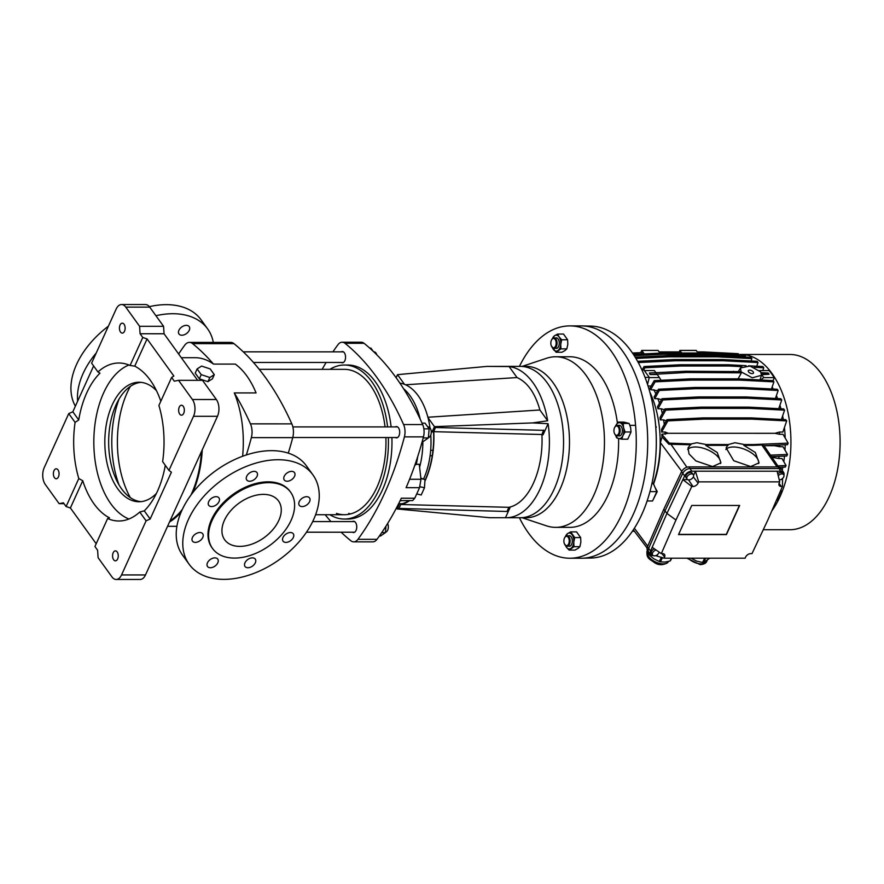 <?xml version="1.0" encoding="UTF-8"?>
<svg xmlns="http://www.w3.org/2000/svg" width="884" height="884" viewBox="0 0 884 884"><rect width="100%" height="100%" fill="white"/><g stroke="black" fill="none" stroke-linecap="round" stroke-linejoin="round"><path stroke-width="1.33" d="M505.449 366.385A75.681 43.283 90 0 1 506.134 366.374L520.289 366.385A75.681 43.283 90 0 1 547.174 382.761A75.681 43.283 90 0 1 561.152 466.951A75.681 43.283 90 0 1 520.267 517.737L526.19 517.737A75.681 43.283 90 0 0 560.113 489.073A75.681 43.283 90 0 0 553.108 382.761A75.681 43.283 90 0 0 526.212 366.385L520.289 366.385A75.681 43.283 90 0 1 547.174 382.761A75.681 43.283 90 0 1 561.152 466.951A75.681 43.283 90 0 1 520.267 517.737L506.112 517.737A75.681 43.283 90 0 1 505.471 517.726L489.603 517.704L397.137 508.963L399.513 503.692L399.004 502.985M547.66 420.773L539.892 409.988C535.107 393.071 527.494 382.264 517.041 377.556L509.107 366.562A75.681 43.283 90 0 1 533.019 382.761A75.681 43.283 90 0 1 547.66 420.773L532.61 422.917L548.113 423.712A75.681 43.283 90 0 1 506.112 517.737M410.043 395.745A59.084 33.791 90 0 1 420.22 419.215A59.084 33.791 90 0 0 410.043 395.745A59.084 33.791 90 0 0 403.535 388.662A59.084 33.791 90 0 1 410.043 395.745M422.839 441.337A59.084 33.791 90 0 1 419.602 467.26A59.084 33.791 90 0 0 422.839 441.337M430.773 435.116A59.084 33.791 90 0 1 423.58 478.984M401.668 500.609A59.084 33.791 90 0 1 400.021 500.919M399.911 383.148A59.084 33.791 90 0 1 404.485 384.341A59.084 33.791 90 0 1 418.209 395.745A59.084 33.791 90 0 1 428.011 417.712A59.084 33.791 90 0 1 430.033 427.978M505.471 517.726L510.322 506.974M541.936 434.773L543.052 434.806L548.113 423.712M506.134 366.374A75.681 43.283 90 0 1 506.775 366.385L486.951 366.407L397.502 374.65L396.12 377.711M431.105 430.563L432.077 431.911L434.475 426.663L428.011 417.712M433.58 431.956L432.077 431.911M532.61 422.917L434.475 426.663M539.892 409.988L427.889 417.237M517.041 377.556L405.535 384.772M509.107 366.562L486.951 366.407M404.485 384.341L397.502 374.65M396.441 507.991L397.137 508.963M402.165 503.769L399.513 503.692M432.265 455.68L430.077 455.812M432.994 450.276L430.674 450.332M385.457 532.201A5.315 3.039 -90 0 0 388.065 529.019A5.315 3.039 -90 0 0 387.623 523.516M519.427 366.385A116.169 66.444 90 0 1 569.849 325.898A116.169 66.444 90 0 1 611.12 351.036A116.169 66.444 90 0 1 632.568 480.288A116.169 66.444 90 0 1 569.815 558.235A116.169 66.444 90 0 1 528.544 533.096A116.169 66.444 90 0 1 519.405 517.737M569.849 325.898L581.285 325.898A116.169 66.444 90 0 1 622.557 351.036A116.169 66.444 90 0 1 644.005 480.288A116.169 66.444 90 0 1 581.252 558.235L569.815 558.235M522.135 366.385L546.566 358.263A85.306 48.786 90 0 1 555.682 356.76A85.306 48.786 90 0 1 585.993 375.225A85.306 48.786 90 0 1 593.893 495.062A85.306 48.786 90 0 1 555.66 527.361A85.306 48.786 90 0 1 546.544 525.858L522.112 517.737M555.682 356.76L569.837 356.76A85.306 48.786 90 0 1 600.148 375.225A85.306 48.786 90 0 1 617.375 422.917M618.579 438.497A85.306 48.786 90 0 1 569.815 527.361L555.66 527.361M422.022 423.138L425.016 423.138L429.138 428.851L423.867 428.851M429.138 428.851L428.364 437.945L423.182 437.945M428.364 437.945L423.48 441.337L422.265 441.337M369.689 348.075L370.882 348.075L373.203 351.302M385.976 526.157L385.424 532.621L381.744 532.621M385.424 532.621L380.529 536.002L379.391 536.002M376.805 354.804A5.315 3.039 -90 0 0 375.976 353.014A5.315 3.039 -90 0 0 374.087 351.865L373.799 351.865M183.253 406.308A4.984 2.851 -90 0 0 181.485 405.237A4.984 2.851 -90 0 0 178.8 408.574A4.984 2.851 -90 0 0 179.717 414.121A4.984 2.851 -90 0 0 181.485 415.193A4.984 2.851 -90 0 0 184.17 411.856A4.984 2.851 -90 0 0 183.253 406.308M124.058 324.24A4.984 2.851 -90 0 0 122.29 323.157A4.984 2.851 -90 0 0 119.594 326.505A4.984 2.851 -90 0 0 120.522 332.041A4.984 2.851 -90 0 0 122.29 333.113A4.984 2.851 -90 0 0 124.975 329.776A4.984 2.851 -90 0 0 124.058 324.24M57.99 469.879A4.984 2.851 -90 0 0 56.222 468.807A4.984 2.851 -90 0 0 53.537 472.144A4.984 2.851 -90 0 0 54.454 477.68A4.984 2.851 -90 0 0 56.222 478.763A4.984 2.851 -90 0 0 58.908 475.415A4.984 2.851 -90 0 0 57.99 469.879M117.185 551.959A4.984 2.851 -90 0 0 115.417 550.876A4.984 2.851 -90 0 0 112.732 554.224A4.984 2.851 -90 0 0 113.649 559.76A4.984 2.851 -90 0 0 115.417 560.832A4.984 2.851 -90 0 0 118.102 557.495A4.984 2.851 -90 0 0 117.185 551.959M139.749 512.035L146.092 520.82L150.169 519.019L144.269 510.841L139.749 512.035A78.996 45.183 90 0 1 118.843 520.996A78.996 45.183 90 0 1 107.627 518.521L109.517 517.858A78.996 45.183 90 0 1 94.047 503.902A78.996 45.183 90 0 1 82.742 480.741L78.798 478.542A78.996 45.183 90 0 1 75.085 422.386L78.731 419.966A78.996 45.183 90 0 1 99.969 373.159L97.958 371.965A78.996 45.183 90 0 1 118.865 363.004A78.996 45.183 90 0 1 130.081 365.479L134.733 366.142A78.996 45.183 90 0 1 150.203 380.098A78.996 45.183 90 0 1 160.822 401.237M128.92 519.007A78.996 45.183 90 0 1 110.92 503.902A78.996 45.183 90 0 1 94.942 424.541A78.996 45.183 90 0 1 128.942 364.993M140.899 501.648A59.747 34.167 90 0 1 121.572 488.819A59.747 34.167 90 0 1 110.246 423.922A59.747 34.167 90 0 1 140.91 382.352M156.435 493.382A59.747 34.167 90 0 1 138.987 501.747A59.747 34.167 90 0 1 117.76 488.819A59.747 34.167 90 0 1 106.732 422.342A59.747 34.167 90 0 1 139.009 382.253A59.747 34.167 90 0 1 156.446 390.629M119.042 399.093A78.996 45.183 -90 0 0 119.031 484.907M170.082 520.764A83.637 47.835 -90 0 0 182.402 509.272M190.966 495.029A83.637 47.835 -90 0 0 201.508 451.481M75.085 422.386L68.742 413.59L72.831 411.789L93.627 365.954M78.731 419.966L72.831 411.789M121.517 304.538L145.484 304.538A11.945 6.829 90 0 1 149.727 307.124L125.771 307.124A11.945 6.829 -90 0 0 121.517 304.538A11.945 6.829 -90 0 0 116.169 309.057L91.616 363.169L97.958 371.965M125.771 307.124L139.595 326.295L140.092 333.754L142.777 337.489L147.076 338.915L173.85 376.031L171.607 377.457L158.91 405.458A78.996 45.183 90 0 1 162.623 461.614L168.954 470.41L171.408 472.211L150.169 519.019M147.076 338.915L134.733 366.142M142.777 337.489L130.081 365.479M78.798 478.542L66.09 506.532L70.389 507.969L82.742 480.741M107.627 518.521L94.931 546.511L97.616 550.235L98.102 557.705L111.936 576.876A11.945 6.829 -90 0 0 116.18 579.462A11.945 6.829 -90 0 0 121.539 574.943L145.495 574.943A11.945 6.829 90 0 1 140.147 579.462L116.18 579.462M66.09 506.532L63.405 502.808L59.14 503.67L45.305 484.487A11.945 6.829 -90 0 1 44.2 467.702L68.742 413.59M146.092 520.82L121.539 574.943M171.607 377.457L174.303 381.192L178.568 380.33L202.524 380.33L216.359 399.513A11.945 6.829 90 0 1 217.464 416.298L193.508 416.298L168.954 470.41M193.508 416.298A11.945 6.829 -90 0 0 192.403 399.502L216.359 399.513M178.568 380.33L192.403 399.502M165.286 465.316A78.996 45.183 90 0 1 144.269 510.841M70.389 507.969L96.19 543.726M217.464 416.298L145.495 574.943M64.024 503.67L59.14 503.67M149.727 307.124L163.562 326.295L139.595 326.295M163.562 326.295L164.048 333.765L140.092 333.754M164.048 333.765L197.64 380.33M259.233 369.335L344.406 369.346A72.687 41.57 90 0 1 370.23 385.07A72.687 41.57 90 0 1 385.059 426.917M385.888 437.536A72.687 41.57 90 0 1 344.384 514.72A72.687 41.57 90 0 1 336.472 513.394M350.506 513.924A72.687 41.57 90 0 1 348.727 513.394M417.701 456.641A59.084 33.791 90 0 1 416.265 464.277L414.707 465.57M409.59 479.283L420.983 479.283L419.259 464.277L416.265 464.277M329.876 369.335A77.007 44.045 90 0 1 344.406 365.026A77.007 44.045 90 0 1 371.766 381.689A77.007 44.045 90 0 1 387.579 426.917M388.363 437.536A77.007 44.045 90 0 1 344.384 519.041A77.007 44.045 90 0 1 329.854 514.72M344.406 365.026L347.942 365.026A77.007 44.045 90 0 1 375.302 381.689A77.007 44.045 90 0 1 391.126 426.917M391.899 437.536A77.007 44.045 90 0 1 347.92 519.041L344.384 519.041M352.44 521.582A5.647 3.227 90 0 1 353.534 521.251A5.647 3.227 90 0 1 355.534 522.477A5.647 3.227 90 0 1 356.583 528.754A5.647 3.227 90 0 1 353.534 532.544A5.647 3.227 90 0 1 352.44 532.212M395.391 426.917A5.647 3.227 90 0 1 396.474 426.585A5.647 3.227 90 0 1 398.485 427.812A5.647 3.227 90 0 1 399.524 434.088A5.647 3.227 90 0 1 396.474 437.878A5.647 3.227 90 0 1 395.38 437.536M341.246 351.854A5.647 3.227 90 0 1 342.34 351.523A5.647 3.227 90 0 1 344.34 352.749A5.647 3.227 90 0 1 345.39 359.026A5.647 3.227 90 0 1 342.34 362.805A5.647 3.227 90 0 1 341.246 362.473M420.983 479.283L419.535 487.681A258.879 82.223 103 0 1 414.751 498.222L401.325 498.211A275.488 157.573 90 0 1 376.982 539.339A11.945 6.829 90 0 1 372.783 541.859L353.733 541.859A11.945 6.829 -90 0 0 357.921 539.339L376.982 539.339M322.141 369.335A275.488 157.573 90 0 1 326.141 362.473M332.914 351.854A275.488 157.573 90 0 1 337.942 344.727A11.945 6.829 -90 0 1 342.141 342.207A11.945 6.829 -90 0 1 344.992 343.301A275.488 157.573 90 0 1 403.59 424.552L422.651 424.552A11.945 6.829 90 0 1 423.469 436.873A275.488 157.573 90 0 1 406.099 487.681L419.535 487.681M353.733 541.859A11.945 6.829 -90 0 1 350.882 540.765A275.488 157.573 90 0 1 341.136 532.212M330.947 521.582A275.488 157.573 90 0 1 325.168 514.72M423.469 436.873L404.408 436.873A275.488 157.573 90 0 1 357.921 539.339M404.408 436.873A11.945 6.829 -90 0 0 403.59 424.552M342.141 342.207L361.202 342.207A11.945 6.829 90 0 1 364.053 343.301A275.488 157.573 90 0 1 422.651 424.552M414.751 498.222L412.585 500.609L400.176 500.609M420.894 478.576L424.994 479.515L420.85 478.156M424.994 479.515L424.486 487.769L419.911 486.719M424.486 487.769L421.215 494.985L416.729 493.946M197.11 368.926L195.22 373.092L199.342 378.805L207.939 381.667L212.414 378.805L214.304 374.639L210.182 368.926L201.585 366.075L197.11 368.926L201.232 374.639L199.342 378.805M201.232 374.639L209.828 377.501L207.939 381.667M209.828 377.501L214.304 374.639M543.638 430.088L541.925 434.497A65.383 35.913 91.5 0 1 508.886 507.317L506.996 511.482L398.695 508.422M541.925 434.497L433.779 431.679A65.383 35.913 91.5 0 1 424.895 481.205M409.668 500.609A65.383 35.913 91.5 0 1 400.75 504.499L398.861 508.665M508.886 507.317L400.75 504.499M424.939 480.509A64.985 35.691 91.5 0 0 433.558 431.569L435.503 427.27L433.779 431.679M543.804 430.331L435.668 427.524M409.049 500.609A64.985 35.691 91.5 0 1 400.64 504.123M428.409 437.536A5.315 3.039 -90 0 0 431.116 433.834A5.315 3.039 -90 0 0 430.11 428.077A5.315 3.039 -90 0 0 428.221 426.928L427.745 426.928M181.22 511.869A84.311 48.222 90 0 1 169.54 521.958M263.399 494.366A33.194 21.338 -35.8 0 1 278.526 500.963A33.194 21.338 -35.8 0 1 272.847 529.638A33.194 21.338 -35.8 0 1 239.807 546.378A33.194 21.338 -35.8 0 1 224.68 539.793A33.194 21.338 -35.8 0 1 230.359 511.118A33.194 21.338 -35.8 0 1 263.399 494.366M291.079 520.378A48.123 30.94 -35.8 0 1 252.15 554.787A48.123 30.94 -35.8 0 1 212.569 548.522A48.123 30.94 -35.8 0 1 212.127 520.367A48.123 30.94 -35.8 0 1 251.067 485.957A48.123 30.94 -35.8 0 1 290.637 492.222A48.123 30.94 -35.8 0 1 291.079 520.378M212.569 548.522L211.972 547.704A48.123 30.94 -35.8 0 1 211.53 519.538A48.123 30.94 -35.8 0 1 250.47 485.139A48.123 30.94 -35.8 0 1 290.04 491.393L290.637 492.222M313.632 519.56A76.344 49.073 -35.8 0 1 251.874 574.136A76.344 49.073 -35.8 0 1 189.099 564.202A76.344 49.073 -35.8 0 1 188.391 519.538A76.344 49.073 -35.8 0 1 250.15 464.962A76.344 49.073 -35.8 0 1 312.925 474.896A76.344 49.073 -35.8 0 1 313.632 519.56M189.099 564.202L182.546 555.13A76.344 49.073 -35.8 0 1 181.85 510.466A76.344 49.073 -35.8 0 1 243.608 455.89A76.344 49.073 -35.8 0 1 306.383 465.824L312.925 474.896M255.321 562.799A6.31 4.055 144.2 0 0 255.255 559.108A6.31 4.055 144.2 0 0 250.073 558.29A6.31 4.055 144.2 0 0 244.967 562.799A6.31 4.055 144.2 0 0 245.034 566.489A6.31 4.055 144.2 0 0 250.216 567.307A6.31 4.055 144.2 0 0 255.321 562.799M293.333 537.472A6.31 4.055 144.2 0 0 293.278 533.781A6.31 4.055 144.2 0 0 288.085 532.964A6.31 4.055 144.2 0 0 282.99 537.472A6.31 4.055 144.2 0 0 283.046 541.163A6.31 4.055 144.2 0 0 288.228 541.98A6.31 4.055 144.2 0 0 293.333 537.472M306.66 496.697A6.31 4.055 144.2 0 0 300.372 499.88A6.31 4.055 144.2 0 0 299.3 505.328A6.31 4.055 144.2 0 0 302.173 506.587A6.31 4.055 144.2 0 0 308.45 503.405A6.31 4.055 144.2 0 0 309.533 497.946A6.31 4.055 144.2 0 0 306.66 496.697M291.621 471.36A6.31 4.055 144.2 0 0 285.344 474.542A6.31 4.055 144.2 0 0 284.272 479.99A6.31 4.055 144.2 0 0 287.145 481.239A6.31 4.055 144.2 0 0 293.422 478.056A6.31 4.055 144.2 0 0 294.494 472.608A6.31 4.055 144.2 0 0 291.621 471.36M257.045 476.299A6.31 4.055 144.2 0 0 256.99 472.608A6.31 4.055 144.2 0 0 251.807 471.791A6.31 4.055 144.2 0 0 246.702 476.299A6.31 4.055 144.2 0 0 246.758 479.99A6.31 4.055 144.2 0 0 251.951 480.808A6.31 4.055 144.2 0 0 257.045 476.299M219.033 501.626A6.31 4.055 144.2 0 0 218.978 497.935A6.31 4.055 144.2 0 0 213.784 497.117A6.31 4.055 144.2 0 0 208.69 501.626A6.31 4.055 144.2 0 0 208.746 505.317A6.31 4.055 144.2 0 0 213.928 506.134A6.31 4.055 144.2 0 0 219.033 501.626M202.779 537.461A6.31 4.055 144.2 0 0 202.723 533.77A6.31 4.055 144.2 0 0 197.541 532.953A6.31 4.055 144.2 0 0 192.436 537.461A6.31 4.055 144.2 0 0 192.491 541.141A6.31 4.055 144.2 0 0 197.673 541.969A6.31 4.055 144.2 0 0 202.779 537.461M214.878 557.859A6.31 4.055 144.2 0 0 208.602 561.042A6.31 4.055 144.2 0 0 207.519 566.489A6.31 4.055 144.2 0 0 210.392 567.738A6.31 4.055 144.2 0 0 216.668 564.556A6.31 4.055 144.2 0 0 217.751 559.108A6.31 4.055 144.2 0 0 214.878 557.859M77.637 401.192A76.344 49.073 -35.8 0 1 83.085 373.534A76.344 49.073 -35.8 0 1 96.257 352.937M75.372 406.198A76.344 49.073 -35.8 0 1 76.543 364.462A76.344 49.073 -35.8 0 1 108.389 326.196M181.839 335.235A6.31 4.055 -35.8 0 1 178.966 333.986A6.31 4.055 -35.8 0 1 180.049 328.539A6.31 4.055 -35.8 0 1 186.325 325.356A6.31 4.055 -35.8 0 1 189.198 326.605A6.31 4.055 -35.8 0 1 188.115 332.053A6.31 4.055 -35.8 0 1 181.839 335.235M130.335 497.626A79.659 45.559 90 0 1 127.263 392.507A79.659 45.559 90 0 1 130.357 386.374M178.634 353.976A275.488 157.573 90 0 1 184.712 345.224A13.271 7.591 -90 0 1 189.397 342.406A13.271 7.591 -90 0 1 192.59 343.633A275.488 157.573 90 0 1 213.497 364.086L235.277 364.086A84.311 48.222 90 0 1 256.073 392.916L234.293 392.916A275.488 157.573 90 0 1 250.448 423.856L291.831 423.867A13.271 7.591 90 0 1 292.737 437.624A275.488 157.573 90 0 1 288.283 453.127M181.319 357.7L195.099 357.7A84.311 48.222 90 0 1 213.497 364.086M189.397 342.406L230.779 342.406A13.271 7.591 90 0 1 233.973 343.644A275.488 157.573 90 0 1 291.831 423.867M292.737 437.624L251.354 437.624A275.488 157.573 90 0 1 246.327 454.962M234.293 392.916A84.311 48.222 90 0 1 242.614 456.254M251.354 437.624A13.271 7.591 -90 0 0 250.448 423.856M202.259 449.823A84.311 48.222 90 0 1 192.822 492.587M155.927 315.71A76.344 49.073 -35.8 0 1 207.63 328.892A76.344 49.073 -35.8 0 1 213.298 342.406M149.352 306.649A76.344 49.073 -35.8 0 1 201.077 319.809L207.63 328.892M631.198 351.191A115.981 66.333 90 0 1 652.746 479.559A115.981 66.333 90 0 1 590.766 558.047L582.059 558.224A116.169 66.444 90 0 0 644.138 479.614A116.169 66.444 90 0 0 622.557 351.036A116.169 66.444 90 0 0 582.092 325.909L590.799 326.097A115.981 66.333 90 0 1 631.198 351.191M649.873 392.198A78.002 44.609 90 0 1 653.364 483.504L651.928 483.504M641.939 369.954L643.917 369.954L649.276 377.38L647.541 384.396M653.364 483.504L656.812 491.626L652.569 500.985L647.11 500.985M649.95 491.626L656.812 491.626M645.044 377.38L649.276 377.38M741.389 372.838L686.536 372.473L685.641 371.236L740.494 371.6L741.389 372.838L738.096 378.849M741.079 371.866L740.483 367.932L749.997 366.042L760.682 371.866L761.511 375.302L752.306 377.788L741.079 371.866M753.201 371.866A2.818 1.437 24.4 0 0 750.527 370.23A2.818 1.437 24.4 0 0 748.317 370.705A2.818 1.437 24.4 0 0 748.571 371.866A2.818 1.437 24.4 0 0 751.245 373.501A2.818 1.437 24.4 0 0 753.455 373.026A2.818 1.437 24.4 0 0 753.201 371.866M687.067 476.896A3.812 2.453 144.2 0 0 687.1 479.128A3.812 2.453 144.2 0 0 690.238 479.625A3.812 2.453 144.2 0 0 693.332 476.896A3.812 2.453 144.2 0 0 693.299 474.664A3.812 2.453 144.2 0 0 690.15 474.167A3.812 2.453 144.2 0 0 687.067 476.896M693.299 474.664L692.249 473.216A3.812 2.453 144.2 0 0 689.111 472.719A3.812 2.453 144.2 0 0 686.028 475.448A3.812 2.453 144.2 0 0 686.061 477.692L687.1 479.128M656.072 549.992A3.812 2.453 144.2 0 0 652.613 552.843A3.812 2.453 144.2 0 0 652.657 555.075A3.812 2.453 144.2 0 0 655.795 555.572A3.812 2.453 144.2 0 0 658.878 552.843A3.812 2.453 144.2 0 0 659.121 552.091M654.337 548.798A3.812 2.453 144.2 0 0 651.574 551.395A3.812 2.453 144.2 0 0 651.607 553.627L652.657 555.075M747.057 555.174A3.812 2.453 144.2 0 0 748.085 554.434M779.257 479.901A3.812 2.453 144.2 0 0 783.721 476.907A3.812 2.453 144.2 0 0 783.688 474.675A3.812 2.453 144.2 0 0 778.229 475.747M763.268 529.715L789.976 529.726A87.626 50.123 -90 0 0 829.247 496.543A87.626 50.123 -90 0 0 835.115 403.966A87.626 50.123 -90 0 0 789.998 354.473L740.825 354.462A87.626 50.123 -90 0 0 738.98 354.528M771.776 510.974A87.626 50.123 -90 0 0 780.075 496.532A87.626 50.123 -90 0 0 785.942 403.966A87.626 50.123 -90 0 0 740.825 354.462M728.04 445.348L705.719 445.337L717.233 452.486L720.935 462.818L712.592 466.575L695.896 460.918L689.034 453.912L688.028 447.868L691.034 443.967L696.89 442.74L706.239 444.53L728.25 444.541L726.14 447.879L733.72 460.719L750.715 466.575L759.058 462.818L755.345 452.486L743.831 445.348L744.35 444.541L753.732 444.541L753.356 445.348L743.831 445.348M728.25 444.541L735.013 442.74L744.35 444.541M725.863 449.536A17.923 8.52 -157.9 0 1 733.466 446.984A17.923 8.52 -157.9 0 1 751.223 452.719A17.923 8.52 -157.9 0 1 758.605 463.592M687.752 449.536A17.923 8.52 -157.9 0 1 695.354 446.984A17.923 8.52 -157.9 0 1 713.101 452.719A17.923 8.52 -157.9 0 1 720.482 463.581M771.489 388.949L773.92 381.866L739.278 380.087L691.354 380.087L690.459 378.849L654.204 380.617L649.939 388.187L650.701 389.645L657.674 390.706M690.459 378.849L738.383 378.849L773.025 380.628L773.92 381.866M685.641 371.236L649.386 373.004L650.105 374.551L657.276 374.551L659.442 377.578L649.232 377.578M761.643 374.683L769.091 374.263L768.207 373.026L761.179 372.661M769.091 374.263L761.599 373.877M686.536 372.473L650.105 374.551M734.449 372.484L733.554 371.247M762.793 370.584L763.754 367.777L754.174 367.291M741.842 366.661L729.112 365.998L728.217 364.761L680.304 364.761L644.049 366.529L642.115 369.954M643.707 369.954L644.944 367.766L681.199 365.998L729.112 365.998M759.544 370.584L769.124 370.584A86.963 49.736 -90 0 1 774.185 377.601L773.18 380.838M760.737 379.998L763.688 377.601L774.185 377.601M763.688 377.601L761.82 374.573M659.132 351.898L680.15 351.898L680.967 353.036M697.255 351.909L703.565 351.909L704.382 353.036M738.803 354.517L738.206 353.688L703.565 351.909M782.218 470.222A77.67 44.421 -90 0 0 782.848 467.172M783.799 461.647A77.67 44.421 -90 0 0 784.506 456.1M784.992 450.122A77.67 44.421 -90 0 0 785.202 444.796M785.169 438.011A77.67 44.421 -90 0 0 784.439 427.48M783.323 419.546A77.67 44.421 -90 0 0 782.627 415.878M780.948 408.784A77.67 44.421 -90 0 0 779.92 405.248M777.611 398.562A77.67 44.421 -90 0 0 776.395 395.59M773.268 389.037A77.67 44.421 -90 0 0 772.152 387.026M776.373 500.432L777.688 500.432A86.963 49.736 -90 0 0 781.699 491.581L780.904 490.012M665.221 434.298A77.67 44.421 -90 0 0 665.066 432.022L668.282 433.293L661.762 434.298L662.039 436.917L660.403 442.652C660.414 457.757 658.105 471.669 653.464 484.388M666.989 419.657L667.873 420.894L704.128 419.127L703.244 417.889L666.989 419.657L661.541 429.326L661.608 432.022L665.066 432.022M664.282 424.453A77.67 44.421 -90 0 0 663.586 419.889L667.365 421.171M781.401 419.447L784.594 410.165L749.952 408.386L702.029 408.375L701.145 407.137L664.879 408.916L659.983 417.602L660.282 419.889L663.586 419.889M662.315 413.458A77.67 44.421 -90 0 0 661.155 408.762L664.978 409.922M778.738 408.673L781.732 399.966L747.091 398.187L699.167 398.176L698.272 396.938L662.017 398.717L657.475 406.784L657.95 408.762L661.155 408.762M659.486 403.214A77.67 44.421 -90 0 0 657.851 398.662L661.718 399.756M775.423 398.452L778.152 390.485L743.51 388.706L695.586 388.695L694.702 387.457L658.447 389.225L654.094 396.949L654.724 398.662L657.851 398.662M655.84 393.844A77.67 44.421 -90 0 0 653.795 389.645M651.165 386.021L648.06 386.021M778.616 466.973L763.964 445.658L787.456 444.696L788.163 443.138L783.025 434.32L779.566 434.32A77.67 44.421 -90 0 0 779.412 432.044L782.87 432.044L786.694 420.917L785.81 419.679L751.157 417.9L752.052 419.138L704.128 419.127M771.511 456.63L786.804 456L787.511 454.442L783.014 446.718L779.71 446.718A77.67 44.421 -90 0 0 779.754 445.017M779.721 467.304L785.346 467.072L786.053 465.514L781.986 458.531L778.782 458.531A77.67 44.421 -90 0 0 779.036 456.321M783.931 475.172A6.1 3.923 144.2 0 0 783.666 472.564A6.1 3.923 144.2 0 0 780.793 471.205L777.124 471.205L779.732 481.868L698.669 481.857L695.443 471.194L691.774 471.194A6.1 3.923 144.2 0 0 684.647 475.89L682.89 479.614L691.763 486.509L675.94 520.024L666.934 513.427L650.591 550.953A6.1 3.923 144.2 0 0 650.79 554.577A6.1 3.923 144.2 0 0 653.409 555.649M687.664 479.614L682.89 479.614L666.934 513.427L663.785 509.294L647.442 546.831A6.31 4.055 144.2 0 0 647.541 550.445L648.734 552.091A6.31 4.055 144.2 0 0 648.834 552.235L650.79 554.577M675.94 520.024L661.32 553.616L652.182 547.307M655.53 555.649L664.039 558.191L745.113 558.202L745.632 557.042A4.354 2.796 144.2 0 1 750.759 553.627L751.986 553.627L767.831 520.035L782.462 486.443L782.55 478.476M777.124 471.205L695.443 471.194L693.575 475.316M739.654 505.471L691.741 505.46L678.525 534.588L726.449 534.599L739.654 505.471M691.763 486.509L692.99 486.509A4.354 2.796 144.2 0 0 698.106 483.095L698.669 481.857M664.039 558.191L664.569 557.03A4.354 2.796 144.2 0 0 664.481 554.412A4.354 2.796 144.2 0 0 662.547 553.616L661.32 553.616M779.732 481.868L779.202 483.04A4.354 2.796 144.2 0 0 779.202 485.515A4.354 2.796 144.2 0 0 781.235 486.443L782.462 486.443M690.846 444.762L668.845 444.221L662.039 436.917M763.92 445.658L761.831 444.995L753.356 445.348M652.823 500.41L657.243 491.57L654.889 487.095M705.719 445.337L706.239 444.53M668.845 444.221L669.343 443.127L661.762 434.298M756.726 366.23L757.997 362.539L723.355 360.749L675.431 360.749L674.536 359.512L638.281 361.28L637.928 361.91M674.536 359.512L722.46 359.512L757.102 361.302L757.997 362.539M675.431 360.749L639.176 362.517L638.701 363.346M723.355 360.749L722.46 359.512M639.176 362.517L638.281 361.28M634.469 531.306L632.414 531.207M779.71 446.718L774.627 445.702A76.344 43.659 -90 0 0 774.638 445.227M778.782 458.531L773.765 457.603A76.344 43.659 -90 0 0 773.887 456.531M779.566 434.32L775.047 433.315L779.412 432.044M774.627 445.702L763.997 445.702M773.765 457.603L772.174 457.603M694.702 387.457L742.615 387.468L777.268 389.247L778.152 390.485M695.586 388.695L659.331 390.463L654.724 398.662M743.51 388.706L742.615 387.468M659.331 390.463L658.447 389.225M751.08 360.992L751.897 358.606L717.255 356.827L669.332 356.816L668.448 355.578L635.209 357.202M668.448 355.578L716.36 355.589L751.002 357.368L751.897 358.606M669.332 356.816L635.961 358.451M717.255 356.827L716.36 355.589M786.053 465.514L777.843 465.846M642.535 353.987L633.331 354.274M642.613 353.821L641.729 352.583L632.502 353.025M745.223 357.07L745.566 356.053L710.924 354.274L710.029 353.036L662.116 353.025L633.441 354.429M634.248 355.666L663 354.263L710.924 354.274M745.566 356.053L744.671 354.816L710.029 353.036M663 354.263L662.116 353.025M691.354 380.087L655.099 381.855L650.701 389.645M739.278 380.087L738.383 378.849M655.099 381.855L654.204 380.617M703.244 417.889L751.157 417.9M786.694 420.917L752.052 419.138M691.034 443.967L669.343 443.127M788.163 443.138L753.732 444.541M775.047 433.315L668.282 433.293M667.873 420.894L661.608 432.022M784.594 410.165L783.699 408.927L749.057 407.148L749.952 408.386M701.145 407.137L749.057 407.148M702.029 408.375L665.774 410.143L664.879 408.916M665.774 410.143L660.282 419.889M787.511 454.442L770.483 455.138M650.27 374.241L649.386 373.004M763.754 367.777L762.87 366.54L748.472 365.81M746.096 365.678L728.217 364.761M681.199 365.998L680.304 364.761M644.944 367.766L644.049 366.529M698.272 396.938L746.195 396.949L780.837 398.728L781.732 399.966M699.167 398.176L662.912 399.955L657.95 408.762M747.091 398.187L746.195 396.949M662.912 399.955L662.017 398.717M783.666 472.564L782.053 469.968A6.31 4.055 144.2 0 0 781.953 469.824L780.771 468.177A6.31 4.055 144.2 0 0 777.898 466.918L688.868 466.907A6.31 4.055 144.2 0 0 681.498 471.758L663.785 509.294M781.953 469.824A6.31 4.055 144.2 0 0 779.08 468.575L690.061 468.553A6.31 4.055 144.2 0 0 682.691 473.415L664.978 510.952L648.635 548.489A6.31 4.055 144.2 0 0 648.734 552.091M783.688 474.675L782.649 473.238A3.812 2.453 144.2 0 0 777.743 473.758M780.848 479.559L782.075 479.559M657.132 555.649L657.696 554.412M661.077 380.286L659.442 377.578M656.381 373.313L654.381 370.573L644.359 370.573M780.218 491.581L781.699 491.581M681.73 353.036L679.851 350.429L696.183 350.429L698.073 353.036M679.177 351.898L679.851 350.429M644.248 353.898L641.74 350.418L658.072 350.418L660.028 353.136M640.734 352.628L641.74 350.418M678.614 534.378L726.294 534.389L739.411 505.471M671.718 558.191L670.525 560.567A13.47 7.304 -153.2 0 1 670.282 560.81A13.47 7.304 -153.2 0 1 670.017 561.031L671.453 558.191M662.503 557.627L660.392 561.815L664.879 562.08L670.017 561.031M647.784 550.776L648.436 554.014L649.143 552.599M649.773 553.351L649.033 554.798L653.829 558.798L659.287 561.484L661.431 557.229M649.033 554.798A13.47 7.304 -153.2 0 1 648.436 554.014M660.392 561.815A13.47 7.304 -153.2 0 1 659.287 561.484M705.697 558.202L703.542 562.456A13.47 7.304 -153.2 0 1 703.056 562.467A13.47 7.304 -153.2 0 1 702.559 562.456L704.714 558.202M703.542 562.456L709.775 558.202M691.155 558.202L696.493 561.064L702.559 562.456M564.887 544.643A4.674 2.674 -90 0 0 568.644 543.881A4.674 2.674 -90 0 0 568.213 537.317A4.674 2.674 -90 0 0 564.688 537.627A4.674 2.674 -90 0 0 564.688 544.334A4.674 2.674 -90 0 0 564.887 544.643M564.821 537.417A5.315 3.039 90 0 1 564.953 537.174A5.315 3.039 90 0 1 567.075 535.671A5.315 3.039 90 0 1 568.964 536.82A5.315 3.039 90 0 1 569.948 542.732A5.315 3.039 90 0 1 567.075 546.29A5.315 3.039 90 0 1 565.185 545.141A5.315 3.039 90 0 1 564.953 544.787A5.315 3.039 90 0 1 564.821 544.544M568.18 545.925A5.315 3.039 -90 0 0 571.661 544.279A5.315 3.039 -90 0 0 571.716 537.826A5.315 3.039 -90 0 0 568.18 536.024M565.55 536.378A7.967 4.553 90 0 1 567.605 533.571A7.967 4.553 90 0 1 572.103 534.743A7.967 4.553 90 0 1 573.782 542.146A7.967 4.553 90 0 1 572.843 545.925A7.967 4.553 90 0 1 570.954 548.389A7.967 4.553 90 0 1 566.445 547.218L564.964 544.367M565.34 536.632L567.605 533.571L570.633 531.881L574.755 537.594L573.782 542.146L573.981 546.699L569.086 550.08L566.445 547.218A7.967 4.553 -90 0 1 565.55 545.572M569.086 550.08L574.998 550.08L578.025 548.389L579.893 546.699L580.865 542.146L580.666 537.594L576.545 531.881L570.633 531.881M574.755 537.594L580.666 537.594M573.981 546.699L579.893 546.699M555.163 339.489A4.674 2.674 -90 0 0 551.638 339.799A4.674 2.674 -90 0 0 551.638 346.495A4.674 2.674 -90 0 0 551.848 346.804A4.674 2.674 -90 0 0 555.594 346.053A4.674 2.674 -90 0 0 555.163 339.489M551.771 339.578A5.315 3.039 90 0 1 551.914 339.334A5.315 3.039 90 0 1 554.025 337.832A5.315 3.039 90 0 1 555.914 338.981A5.315 3.039 90 0 1 556.898 344.893A5.315 3.039 90 0 1 554.025 348.462A5.315 3.039 90 0 1 552.135 347.313A5.315 3.039 90 0 1 551.903 346.948A5.315 3.039 90 0 1 551.771 346.705M618.701 433.547A4.674 2.674 -90 0 0 618.402 427.171A4.674 2.674 -90 0 0 614.745 427.292A4.674 2.674 -90 0 0 614.513 427.734A4.674 2.674 -90 0 0 614.745 433.989A4.674 2.674 -90 0 0 618.701 433.547M614.877 427.071A5.315 3.039 90 0 1 615.01 426.828A5.315 3.039 90 0 1 617.131 425.326A5.315 3.039 90 0 1 619.861 428.331A5.315 3.039 90 0 1 619.507 433.933A5.315 3.039 90 0 1 617.131 435.945A5.315 3.039 90 0 1 615.01 434.442A5.315 3.039 90 0 1 614.877 434.199M656.16 434.088L655.773 427.259M656.304 427.259L655.652 425.734M555.13 348.097A5.315 3.039 -90 0 0 558.611 346.451A5.315 3.039 -90 0 0 558.677 339.997A5.315 3.039 -90 0 0 555.13 338.196M552.511 338.55A7.967 4.553 90 0 1 552.655 338.196A7.967 4.553 90 0 1 554.555 335.743A7.967 4.553 90 0 1 559.064 336.903L561.705 339.765L560.732 344.307A7.967 4.553 90 0 1 557.903 350.55A7.967 4.553 90 0 1 553.395 349.39A7.967 4.553 90 0 1 552.5 347.743M552.29 338.793L554.555 335.743L557.583 334.053L559.064 336.903A7.967 4.553 -90 0 1 560.732 344.307L560.931 348.86L556.036 352.241L551.914 346.528M556.036 352.241L561.948 352.252L564.986 350.55L566.843 348.86L567.815 344.318L567.616 339.765L563.495 334.053L557.583 334.053M560.931 348.86L566.843 348.86M561.705 339.765L567.616 339.765M618.225 435.591A5.315 3.039 -90 0 0 621.96 433.282A5.315 3.039 -90 0 0 621.22 426.475A5.315 3.039 -90 0 0 618.225 425.69M615.54 435.16L616.645 437.845L618.656 438.519A7.967 4.553 -90 0 0 622.9 435.591L625.121 431.989L623.563 427.712L623.187 423.436L617.982 422.088L615.607 426.044A7.967 4.553 90 0 1 615.761 425.69A7.967 4.553 90 0 1 619.993 422.762A7.967 4.553 90 0 1 622.159 424.397A7.967 4.553 90 0 1 623.563 427.712A7.967 4.553 90 0 1 622.9 435.591L621.85 439.193L618.656 438.519A7.967 4.553 90 0 1 615.607 435.237M621.85 439.193L627.762 439.193L631.032 431.989L630.646 427.712L629.099 423.436L623.894 422.088L617.982 422.088M623.187 423.436L629.099 423.436M625.121 431.989L631.032 431.989M364.053 343.301L344.992 343.301M233.973 343.644L192.59 343.633M670.724 443.967L686.912 467.227M660.403 442.652L681.73 471.305M761.831 444.995L777.08 466.918M634.38 528.234L647.729 546.179M684.647 475.89L681.498 471.758M691.774 471.194L688.868 466.907M650.591 550.953L647.442 546.831M780.793 471.205L777.898 466.918M781.235 486.443L779.102 483.283M664.569 557.03L661.95 553.616M692.99 486.509L688.537 479.868M698.106 483.095L693.332 476.885M668.624 561.34L667.475 562.854C662.735 565.34 658.436 565.285 654.558 562.688C650.259 559.274 645.674 558.533 647.287 550.566A11.945 6.486 26.8 0 0 653.972 561.163A11.945 6.486 26.8 0 0 667.818 562.39A11.945 6.486 26.8 0 0 668.58 561.428M688.128 558.202A11.945 6.486 26.8 0 0 701.2 563.859A11.945 6.486 26.8 0 0 706.747 561.34L707.211 560.412M354.628 521.582L312.682 521.582M354.628 532.212L306.483 532.201M343.434 351.854L243.277 351.843M343.423 362.473L253.465 362.462M344.384 514.72L315.621 514.72M397.568 426.917L292.847 426.906M397.568 437.536L292.77 437.525M167.562 526.312L176.899 526.312M740.483 367.932L738.405 371.49M647.088 547.992L633.342 529.825M759.798 380.396L761.511 375.302M686.934 558.202L700.205 564.644C703.841 564.346 706.029 563.252 706.747 561.34M617.131 425.326L619.33 425.326M629.916 425.326L635.585 425.326"/></g></svg>
